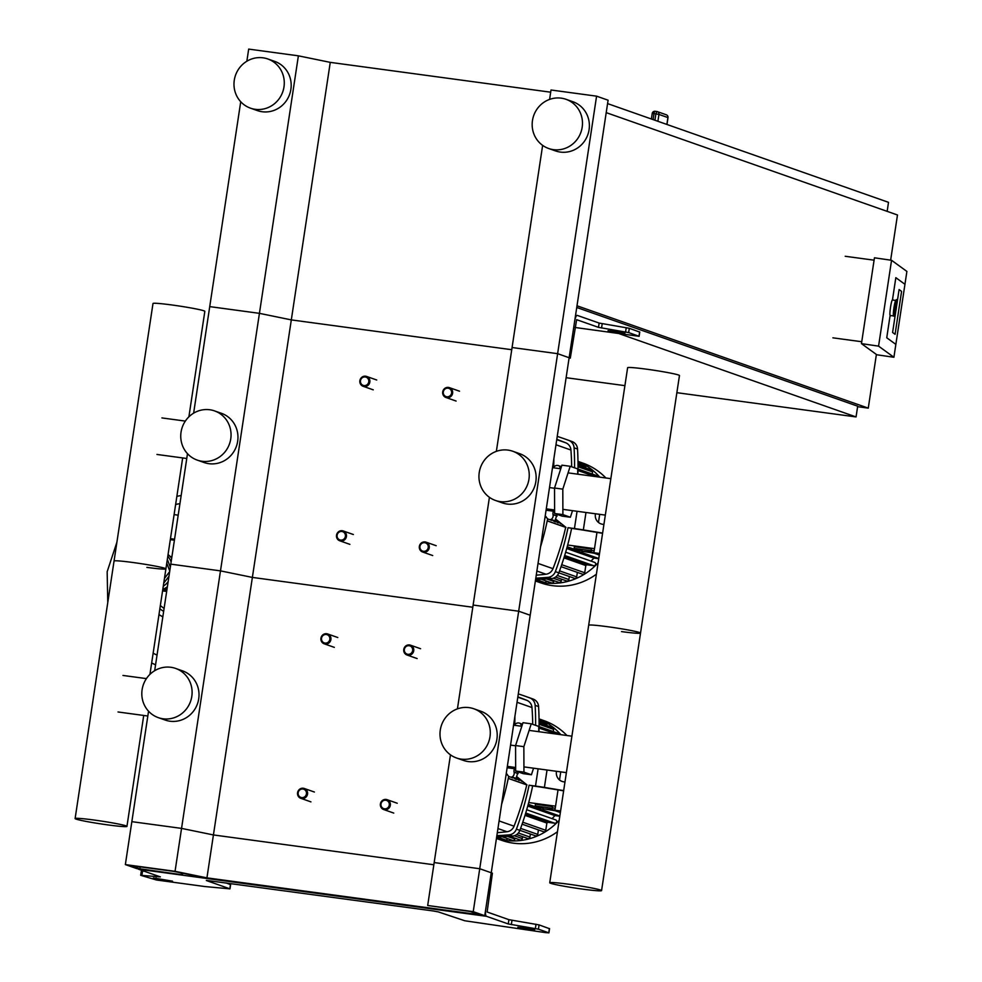 <?xml version="1.0" encoding="UTF-8"?>
<svg xmlns="http://www.w3.org/2000/svg" width="982" height="982" viewBox="0 0 982 982"><rect width="100%" height="100%" fill="white"/><g stroke="black" fill="none" stroke-linecap="round" stroke-linejoin="round"><path stroke-width="1.47" d="M577.158 315.394L577.256 315.394A6.518 1.792 -82.3 0 0 574.654 321.249L485.734 909.258A6.518 1.792 97.7 0 0 486.483 916.304L508.271 923.952L538.431 929.181L548.742 932.814L545.759 932.654L464.817 920.772L438.291 911.897L432.988 910.928L206.38 880.388M486.483 916.304L138.585 869.242A6.518 1.792 -82.3 0 1 138.143 868.812M138.585 869.242L160.373 876.889L140.684 875.306L156.445 879.995L205.029 886.562L229.972 888.857L206.355 880.523M534.711 929.672L517.821 927.241L534.711 929.672M172.55 881.173L153.364 877.945L172.55 881.173M484.752 915.69L473.238 911.652L427.686 905.49L470.255 911.492L479.462 914.733L206.932 877.859L175.054 871.316L125.352 864.59L136.866 868.628L182.419 874.802L139.849 868.788L130.643 865.559L173.814 871.39L205.692 877.945L484.752 915.69L491.245 872.777L492.399 873.182L487.133 912.008L508.909 919.668L539.081 924.897L549.38 928.653M144.121 871.181L141.334 871.022L140.684 875.306M230.451 884.598L226.118 882.953M577.256 315.394A6.518 1.792 -82.3 0 1 577.355 315.418L599.143 323.066L629.302 328.295L639.601 332.051M542.641 145.373L512.076 347.518L557.629 353.68L569.143 357.73L557.629 353.68L596.577 96.162L608.091 100.213L569.143 357.73L570.297 358.135L569.106 357.976M576.643 319.702L570.297 358.135M576.704 319.702L598.492 327.362L628.664 332.591L639.122 336.31L574.924 327.46M624.933 333.07L608.054 330.652L624.933 333.07M496.364 451.352L512.076 347.518L557.629 353.68L518.68 611.209L530.194 615.248L518.68 611.209L479.732 868.726L491.245 872.777L479.732 868.726L473.238 911.652M450.468 754.839L434.179 862.564L479.732 868.726L434.179 862.564L427.686 905.49M550.681 92.198L330.259 62.369L291.31 319.899L511.745 349.715L291.31 319.899L252.374 577.416L472.796 607.244L252.374 577.416L213.425 834.946L433.848 864.761L213.425 834.946L206.932 877.859M330.259 62.369L298.381 55.827L259.432 313.344L291.31 319.899L259.432 313.344L220.484 570.873L252.374 577.416L220.484 570.873L181.547 828.391L213.425 834.946L181.547 828.391L175.054 871.316M148.552 711.213L131.846 821.664L181.547 828.391L131.846 821.664L125.352 864.59M182.664 873.207L182.419 874.802M181.486 872.973L181.265 874.397M140.144 866.836L139.849 868.788M301.756 798.55A5.217 5.008 -70.6 0 0 304.273 788.472A5.217 5.008 -70.6 0 0 297.669 792.228A5.217 5.008 -70.6 0 0 301.756 798.55M301.658 797.605A4.345 4.173 109.4 0 1 298.16 792.756A4.345 4.173 109.4 0 1 302.959 789.025A4.345 4.173 109.4 0 1 306.445 793.873A4.345 4.173 109.4 0 1 301.658 797.605M340.705 541.021A5.217 5.008 -70.6 0 0 343.209 530.955A5.217 5.008 -70.6 0 0 336.617 534.699A5.217 5.008 -70.6 0 0 340.705 541.021M340.607 540.088A4.345 4.173 109.4 0 1 337.108 535.227A4.345 4.173 109.4 0 1 341.908 531.495A4.345 4.173 109.4 0 1 345.394 536.356A4.345 4.173 109.4 0 1 340.607 540.088M325.128 644.032A5.217 5.008 -70.6 0 0 327.632 633.955A5.217 5.008 -70.6 0 0 321.04 637.711A5.217 5.008 -70.6 0 0 325.128 644.032M325.03 643.087A4.345 4.173 109.4 0 1 321.531 638.239A4.345 4.173 109.4 0 1 326.319 634.507A4.345 4.173 109.4 0 1 329.817 639.356A4.345 4.173 109.4 0 1 325.03 643.087M364.077 386.515A5.217 5.008 -70.6 0 0 366.581 376.437A5.217 5.008 -70.6 0 0 359.977 380.181A5.217 5.008 -70.6 0 0 364.077 386.515M363.978 385.57A4.345 4.173 109.4 0 1 360.48 380.721A4.345 4.173 109.4 0 1 365.267 376.99A4.345 4.173 109.4 0 1 368.766 381.838A4.345 4.173 109.4 0 1 363.978 385.57M384.588 809.745A5.217 5.008 -70.6 0 0 387.104 799.679A5.217 5.008 -70.6 0 0 380.5 803.423A5.217 5.008 -70.6 0 0 384.588 809.745M384.49 808.812A4.345 4.173 109.4 0 1 380.991 803.963A4.345 4.173 109.4 0 1 385.791 800.232A4.345 4.173 109.4 0 1 389.277 805.08A4.345 4.173 109.4 0 1 384.49 808.812M423.537 552.228A5.217 5.008 -70.6 0 0 426.041 542.162A5.217 5.008 -70.6 0 0 419.449 545.906A5.217 5.008 -70.6 0 0 423.537 552.228M423.438 551.295A4.345 4.173 109.4 0 1 419.94 546.434A4.345 4.173 109.4 0 1 424.74 542.702A4.345 4.173 109.4 0 1 428.226 547.563A4.345 4.173 109.4 0 1 423.438 551.295M407.96 655.239A5.217 5.008 -70.6 0 0 410.464 645.162A5.217 5.008 -70.6 0 0 403.872 648.918A5.217 5.008 -70.6 0 0 407.96 655.239M407.861 654.294A4.345 4.173 109.4 0 1 404.363 649.446A4.345 4.173 109.4 0 1 409.15 645.714A4.345 4.173 109.4 0 1 412.649 650.563A4.345 4.173 109.4 0 1 407.861 654.294M446.908 397.71A5.217 5.008 -70.6 0 0 449.412 387.645A5.217 5.008 -70.6 0 0 442.808 391.388A5.217 5.008 -70.6 0 0 446.908 397.71M446.81 396.777A4.345 4.173 109.4 0 1 443.312 391.928A4.345 4.173 109.4 0 1 448.099 388.197A4.345 4.173 109.4 0 1 451.597 393.046A4.345 4.173 109.4 0 1 446.81 396.777M606.201 112.635L897.474 214.984L890.649 260.156M857.605 406.683L868.272 408.131L576.999 305.783M868.272 408.131L876.386 354.477M619.617 333.843L856.058 416.933L676.868 392.69M624.908 385.656L566.123 377.702M576.741 307.476L857.679 406.192L856.058 416.933M607.576 103.601L888.514 202.329L887.151 211.351M893.583 315.958L890.158 315.468A7.819 0.822 -81.7 0 1 890.539 307.182A7.819 0.822 -81.7 0 1 892.405 299.976L895.829 300.48A7.819 0.822 98.3 0 0 893.964 307.673A7.819 0.822 98.3 0 0 893.583 315.958C894.369 317.076 895.253 314.706 896.235 308.827C896.947 300.799 896.812 298.012 895.829 300.48M895.081 334.297L901.574 291.384L899.095 289.567L896.578 306.212L899.095 289.567L901.574 291.384L895.081 334.297L892.601 332.493L895.081 334.297M895.793 311.38L892.601 332.493L895.793 311.38M892.589 299.142A8.691 0.908 -81.7 0 1 892.798 300.038A8.691 0.908 98.3 0 0 892.589 299.142L895.829 277.673L892.589 299.142M893.915 357.264L895.854 344.387L886.746 337.771L889.987 316.302A8.691 0.908 98.3 0 0 890.036 316.327A8.691 0.908 98.3 0 0 890.551 315.517A8.691 0.908 -81.7 0 1 890.036 316.327A8.691 0.908 -81.7 0 1 889.987 316.302L886.746 337.771L895.854 344.387L904.95 284.301L895.829 277.673L904.95 284.301L906.889 271.425L891.558 260.291L874.446 257.8L861.459 343.639L878.571 346.13L893.915 357.264L876.803 354.772L861.459 343.639M874.078 260.181L845.22 256.277M832.883 337.833L861.754 341.736M878.571 346.13L891.558 260.291M170.303 539.67L174.415 540.198M174.563 539.228A27.386 1.498 -171.4 0 0 170.463 538.627M178.196 515.182A27.386 1.498 -171.4 0 0 174.096 514.593M167.37 586.745A19.996 19.198 109.4 0 1 162.803 589.298M168.143 581.663A19.996 19.198 109.4 0 1 163.27 586.242M166.94 589.63A17.394 16.694 109.4 0 1 162.656 590.28M162.631 590.403L166.731 590.955M162.558 590.882L166.658 591.446M171.911 556.757L170.242 556.536M167.333 559.323L170.328 567.24M167.799 556.266A19.996 19.198 109.4 0 1 171.126 561.95M168.941 576.373L163.724 583.185M168.057 554.572A19.996 19.198 109.4 0 1 171.678 558.23M170.316 556.622A18.695 17.946 109.4 0 1 171.752 557.801M167.1 588.549A18.695 17.946 109.4 0 1 162.681 590.084M166.768 563.103L169.751 571.008M169.653 571.622L164.448 578.435M175.631 504.441A79.616 76.412 109.4 0 1 179.939 503.68M157.034 655.08A79.616 76.412 109.4 0 1 153.131 653.214M561.213 98.151A26.084 25.041 -70.6 0 0 532.968 118.049A26.084 25.041 -70.6 0 0 548.68 148.515A26.084 25.041 -70.6 0 0 553.431 149.657A26.084 25.041 -70.6 0 0 581.675 129.759A26.084 25.041 -70.6 0 0 565.976 99.292A26.084 25.041 -70.6 0 0 561.213 98.151M548.68 148.515L555.579 150.933A26.084 25.041 -70.6 0 0 560.341 152.075A26.084 25.041 -70.6 0 0 588.586 132.189A26.084 25.041 -70.6 0 0 572.874 101.723L565.976 99.292M255.234 109.309A26.084 25.041 109.4 0 1 250.484 108.167A26.084 25.041 109.4 0 1 234.784 77.701A26.084 25.041 109.4 0 1 263.029 57.815A26.084 25.041 109.4 0 1 267.779 58.957A26.084 25.041 109.4 0 1 283.479 89.423A26.084 25.041 109.4 0 1 255.234 109.309M267.779 58.957L274.69 61.375A26.084 25.041 109.4 0 1 290.39 91.842A26.084 25.041 109.4 0 1 262.145 111.739A26.084 25.041 109.4 0 1 257.394 110.598L250.484 108.167M596.577 96.162L551.012 90L549.601 99.403M240.725 101.747L209.731 306.617L259.432 313.344L209.731 306.617L193.626 413.177M298.381 55.827L248.679 49.1L246.85 61.228M94.088 820.031A26.219 1.424 8.6 0 1 126.948 826.39A26.219 1.424 8.6 0 1 107.971 824.917A26.219 1.424 8.6 0 1 75.111 818.558A26.219 1.424 8.6 0 1 94.088 820.031M149.939 674.364L165.897 568.873A26.219 1.424 -171.4 0 0 133.036 562.514A26.219 1.424 -171.4 0 0 114.047 561.029A26.219 1.424 8.6 0 1 133.036 562.514A26.219 1.424 8.6 0 1 165.897 568.873A26.219 1.424 8.6 0 1 146.907 567.387M188.888 416.847L204.833 311.343A26.219 1.424 -171.4 0 0 171.973 304.985A26.219 1.424 -171.4 0 0 152.996 303.512L75.111 818.558M518.128 771.889L516.029 778.358L509.793 776.885A4.345 4.173 -70.6 0 0 512.113 776.983A4.345 4.173 -70.6 0 0 514.102 772.183A4.64 4.444 109.4 0 1 514.605 768.734M507.215 774.405L506 775.24M512.113 776.983L516.029 778.358M521.295 726.214A4.345 4.173 -70.6 0 0 520.215 723.464A4.345 4.173 -70.6 0 0 515.243 724.2A4.64 4.444 109.4 0 1 513.758 725.195M520.215 723.464L522.473 724.25M506.27 773.472A4.64 4.444 109.4 0 1 507.559 774.958A4.345 4.173 -70.6 0 0 509.793 776.885M533.557 768.194L531.434 774.761L523.148 773.644L515.66 771.017L515.575 745.547L522.976 722.691L531.25 723.82L538.737 726.447L538.762 731.688M531.434 774.761L523.946 772.134L523.86 746.664L531.25 723.82M515.66 771.017L523.946 772.134M515.575 745.547L523.86 746.664M510.554 745.105L515.575 745.78M507.338 766.377L515.648 767.507M513.574 725.17L521.81 726.287M507.129 767.728L515.66 768.881M557.076 514.359L554.977 520.841L548.742 519.355A4.345 4.173 -70.6 0 0 551.062 519.466A4.345 4.173 -70.6 0 0 553.038 514.654A4.64 4.444 109.4 0 1 553.553 511.217M546.164 516.888L544.949 517.71M551.062 519.466L554.977 520.841M560.243 468.696A4.345 4.173 -70.6 0 0 559.163 465.934A4.345 4.173 -70.6 0 0 554.179 466.683A4.64 4.444 109.4 0 1 552.706 467.678M559.163 465.934L561.409 466.732M548.742 519.355A4.345 4.173 -70.6 0 1 546.508 517.44A4.64 4.444 109.4 0 0 545.206 515.955L545.354 516.066M572.506 510.665L570.382 517.244L562.097 516.127L554.609 513.5L554.523 488.017L561.925 465.173L570.198 466.29L577.686 468.917L577.698 474.171M570.382 517.244L562.895 514.617L562.809 489.134L570.198 466.29M554.609 513.5L562.895 514.617M554.523 488.017L562.809 489.134M549.503 487.575L554.523 488.263M546.287 508.86L554.597 509.977M552.51 467.653L560.759 468.77M546.078 510.21L554.609 511.364M582.596 889.115A26.219 1.424 -171.4 0 0 601.573 890.6A26.219 1.424 -171.4 0 0 568.713 884.242A26.219 1.424 -171.4 0 0 549.736 882.757A26.219 1.424 -171.4 0 0 582.596 889.115M607.649 626.725A26.219 1.424 8.6 0 1 640.522 633.083A26.219 1.424 -171.4 0 0 607.649 626.725A26.219 1.424 -171.4 0 0 588.672 625.239A26.219 1.424 8.6 0 1 607.649 626.725M621.532 631.598A26.219 1.424 -171.4 0 0 640.522 633.083L601.573 890.6M549.736 882.757L627.621 367.71A26.219 1.424 8.6 0 1 646.598 369.195A26.219 1.424 8.6 0 1 679.458 375.554L640.522 633.083M496.438 838.432A63.474 60.921 -70.6 0 0 505.521 840.408A63.474 60.921 -70.6 0 0 559.175 820.289M560.857 734.683A63.474 60.921 -70.6 0 0 539.032 719.008M496.438 838.493L501.839 840.383A63.474 60.921 -70.6 0 0 513.402 843.17A63.474 60.921 -70.6 0 0 557.445 831.717M566.958 735.506A63.474 60.921 -70.6 0 0 543.918 720.628L539.032 718.91M524.989 815.379L546.864 823.063A56.944 54.661 -70.6 0 0 547.846 822.302L525.309 814.385M552.031 818.62A56.944 54.661 -70.6 0 0 554.94 815.588L527.764 806.038M552.068 808.296L535.19 805.878L552.068 808.296M535.19 805.878L535.448 804.16L552.338 806.578L552.387 808.481M557.555 811.144L543.242 808.775L554.99 809.978M552.485 807.805L555.247 808.26M560.415 812.151L554.953 810.224L560.587 810.997M528.709 802.552L555.567 806.185M542.997 808.125L536.675 807.265L528.242 804.307M554.953 810.224L558.022 789.921M559.519 779.978L560.747 771.864M555.333 819.81A1.743 1.669 109.4 0 1 556.696 821.922A1.743 1.669 109.4 0 1 554.818 823.247L547.846 822.302M559.789 816.238L554.94 815.588M499.85 837.99A1.743 1.669 109.4 0 1 498.083 838.444L496.524 837.892M514.961 838.162L514.838 838.996A1.743 1.669 109.4 0 1 512.604 840.408L502.256 836.774M522.584 836.689L522.301 838.542A1.743 1.669 109.4 0 1 520.067 839.966L509.683 836.308M530.39 834.025L529.936 837.069A1.743 1.669 109.4 0 1 527.702 838.481L516.618 834.59M538.418 829.913L537.743 834.405A1.743 1.669 109.4 0 1 535.509 835.817L519.883 830.33M546.864 823.063L545.771 830.293A1.743 1.669 109.4 0 1 543.537 831.705L522.093 824.168M507.485 838.616A1.743 1.669 109.4 0 1 505.276 839.892L496.978 836.983M539.044 719.475A1.743 1.669 109.4 0 1 540.051 720.849M539.057 720.506L545.845 722.887A1.743 1.669 109.4 0 1 546.925 724.753L546.802 725.489M539.069 722.777L552.547 727.515A1.743 1.669 109.4 0 1 553.627 729.381L553.296 731.565M539.057 726.57L559.028 733.591A1.743 1.669 109.4 0 1 560.022 734.573M535.386 580.902A63.474 60.921 -70.6 0 0 544.47 582.878A63.474 60.921 -70.6 0 0 598.124 562.772M599.806 477.166A63.474 60.921 -70.6 0 0 577.981 461.479M535.374 580.963L540.787 582.866A63.474 60.921 -70.6 0 0 552.35 585.653A63.474 60.921 -70.6 0 0 596.393 574.2M605.906 477.988A63.474 60.921 -70.6 0 0 582.866 463.099L577.981 461.38M563.938 557.862L585.812 565.546A56.944 54.661 -70.6 0 0 586.794 564.773L564.245 556.855M590.98 561.09A56.944 54.661 -70.6 0 0 593.889 558.071L566.712 548.521M591.017 550.779L574.139 548.349L591.017 550.779M574.139 548.349L574.396 546.643L591.274 549.061L591.336 550.951M596.504 553.627L582.191 551.258L593.938 552.461M591.434 550.288L594.196 550.742M599.351 554.621L593.889 552.706L599.536 553.467M567.657 545.022L594.503 548.656M581.945 550.607L575.624 549.748L567.191 546.778M593.889 552.706L596.97 532.391M598.468 522.449L599.695 514.347M594.282 562.293A1.743 1.669 109.4 0 1 595.644 564.392A1.743 1.669 109.4 0 1 593.766 565.718L586.794 564.773M598.738 558.721L593.889 558.071M538.799 580.472A1.743 1.669 109.4 0 1 537.031 580.927L535.472 580.374M553.909 580.644L553.774 581.467A1.743 1.669 109.4 0 1 551.553 582.891L541.205 579.257M561.532 579.159L561.25 581.025A1.743 1.669 109.4 0 1 559.016 582.436L548.631 578.791M569.339 576.495L568.885 579.54A1.743 1.669 109.4 0 1 566.651 580.963L555.567 577.06M577.367 572.383L576.692 576.876A1.743 1.669 109.4 0 1 574.458 578.3L555.358 571.634A8.691 8.347 109.4 0 1 548.03 577.342L551.479 578.558A8.691 8.347 -70.6 0 0 558.819 572.837A295.889 283.994 109.4 0 0 571.598 528.426M585.812 565.546L584.72 572.764A1.743 1.669 109.4 0 1 582.486 574.188L561.041 566.651M546.434 581.086A1.743 1.669 109.4 0 1 544.224 582.375L535.927 579.466M577.993 461.957A1.743 1.669 109.4 0 1 578.999 463.332M578.005 462.976L584.781 465.37A1.743 1.669 109.4 0 1 585.861 467.223L585.751 467.972M578.017 465.259L591.495 469.985A1.743 1.669 109.4 0 1 592.576 471.851L592.244 474.048M578.005 469.04L597.977 476.061A1.743 1.669 109.4 0 1 598.971 477.043M497.309 832.687A248.888 238.884 -70.6 0 0 507.019 831.742A8.691 8.347 -70.6 0 0 514.04 826.193A282.57 271.216 -70.6 0 0 526.733 784.9L508.271 778.407M518.459 697.146L518.459 697.122A248.888 238.884 109.4 0 1 524.449 699.429L523.296 699.024A248.888 238.884 -70.6 0 0 517.845 696.913L518.459 697.122M520.423 698.018A248.888 238.884 -70.6 0 0 517.833 696.999A248.888 238.884 109.4 0 1 521.565 698.423L520.423 698.018M517.821 697.06A248.888 238.884 109.4 0 1 518.692 697.404L517.821 697.097M532.723 724.335A282.57 271.216 -70.6 0 0 531.986 707.543A8.691 8.347 -70.6 0 0 526.892 700.362A248.888 238.884 -70.6 0 0 517.845 696.876M536.258 575.17A248.888 238.884 -70.6 0 0 545.967 574.225A8.691 8.347 -70.6 0 0 552.989 568.676A282.57 271.216 -70.6 0 0 565.681 527.371L547.22 520.89M557.395 439.617L557.408 439.592A248.888 238.884 109.4 0 1 563.398 441.912L562.244 441.507A248.888 238.884 -70.6 0 0 556.794 439.396L557.408 439.592M559.372 440.488A248.888 238.884 -70.6 0 0 556.782 439.47A248.888 238.884 109.4 0 1 560.513 440.893L559.372 440.488M556.769 439.543A248.888 238.884 109.4 0 1 557.641 439.887L556.757 439.58M571.671 466.806A282.57 271.216 -70.6 0 0 570.935 450.026A8.691 8.347 -70.6 0 0 565.841 442.833A248.888 238.884 -70.6 0 0 556.794 439.359M516.409 829.152A8.691 8.347 109.4 0 1 509.081 834.86L512.53 836.075A8.691 8.347 -70.6 0 0 519.871 830.367L516.409 829.152A295.889 283.994 -70.6 0 0 529.089 785.219L535.534 786.337A17.394 0.945 -171.4 0 1 544.433 787.674L563.631 790.841M496.867 835.645A295.889 283.994 -70.6 0 0 509.081 834.86M512.53 836.075A295.889 283.994 109.4 0 1 496.659 836.995M529.789 697.907A8.691 8.347 109.4 0 1 535.141 705.334L538.59 706.549A8.691 8.347 -70.6 0 0 533.251 699.123L529.789 697.907A295.889 283.994 -70.6 0 0 524.977 696.164A295.889 283.994 -70.6 0 0 518.3 693.918M538.59 706.549A295.889 283.994 109.4 0 1 538.971 731.725M532.649 785.944A295.889 283.994 109.4 0 1 519.871 830.367M535.607 725.342A295.889 283.994 -70.6 0 0 535.141 705.334M514.899 716.394A295.889 283.994 109.4 0 1 514.752 724.63M508.713 776.296A295.889 283.994 109.4 0 1 501.593 804.393M524.977 696.164L528.426 697.38A295.889 283.994 109.4 0 1 533.251 699.123M517.097 777.449L522.105 781.488L516.814 777.756M516.336 778.149L519.22 780.481L515.967 778.382M515.133 778.481L516.348 779.462L514.421 778.444M512.837 777.953L511.696 777.548M509.965 776.934L508.688 776.431M508.283 778.345L527.015 784.937L517.354 777.13M564.969 782.016L563.459 781.77A8.691 8.421 -93.7 0 1 556.524 771.3M529.089 785.219L535.497 786.079A17.394 0.945 8.6 0 1 544.396 787.417L563.668 790.596M535.804 578.128A295.889 283.994 -70.6 0 0 548.03 577.342M551.479 578.558A295.889 283.994 109.4 0 1 535.607 579.466M568.738 440.39A8.691 8.347 109.4 0 1 574.089 447.817L577.539 449.032A8.691 8.347 -70.6 0 0 572.199 441.605L568.738 440.39A295.889 283.994 -70.6 0 0 563.913 438.647A295.889 283.994 -70.6 0 0 557.248 436.401M555.358 571.634A295.889 283.994 -70.6 0 0 568.038 527.69L574.482 528.807A17.394 0.945 -171.4 0 1 583.382 530.145L602.58 533.324M577.539 449.032A295.889 283.994 109.4 0 1 577.907 474.196M574.556 467.825A295.889 283.994 -70.6 0 0 574.089 447.817M553.848 458.876A295.889 283.994 109.4 0 1 553.701 467.101M547.661 518.778A295.889 283.994 109.4 0 1 540.53 546.876M563.913 438.647L567.375 439.862A295.889 283.994 109.4 0 1 572.199 441.605M556.045 519.932L561.053 523.971L555.763 520.227M555.284 520.632L558.169 522.952L554.916 520.853M554.081 520.963L555.296 521.945L553.369 520.914M551.786 520.423L550.632 520.018M548.913 519.417L547.637 518.913M547.232 520.828L565.963 527.408L556.291 519.613M603.918 524.498L602.408 524.241A8.691 8.421 -93.7 0 1 595.473 513.77M568.038 527.69L574.445 528.562A17.394 0.945 8.6 0 1 583.345 529.899L602.617 533.079M469.04 707.617A26.084 25.041 -70.6 0 0 440.795 727.515A26.084 25.041 -70.6 0 0 456.507 757.981A26.084 25.041 -70.6 0 0 461.258 759.123A26.084 25.041 -70.6 0 0 489.502 739.225A26.084 25.041 -70.6 0 0 473.803 708.759A26.084 25.041 -70.6 0 0 469.04 707.617M456.507 757.981L463.406 760.412A26.084 25.041 -70.6 0 0 468.156 761.553A26.084 25.041 -70.6 0 0 496.413 741.656A26.084 25.041 -70.6 0 0 480.701 711.189L473.803 708.759M163.061 718.787A26.084 25.041 109.4 0 1 158.311 717.646A26.084 25.041 109.4 0 1 142.611 687.179A26.084 25.041 109.4 0 1 170.856 667.281A26.084 25.041 109.4 0 1 175.606 668.423A26.084 25.041 109.4 0 1 191.306 698.889A26.084 25.041 109.4 0 1 163.061 718.787M175.606 668.423L182.505 670.853A26.084 25.041 109.4 0 1 198.217 701.32A26.084 25.041 109.4 0 1 169.972 721.218A26.084 25.041 109.4 0 1 165.221 720.064L158.311 717.646M489.417 497.322L473.128 605.047L518.68 611.209L473.128 605.047L457.428 708.869M187.488 453.684L170.794 564.147L220.484 570.873L170.794 564.147L154.677 670.706M507.989 450.1A26.084 25.041 -70.6 0 0 479.744 469.985A26.084 25.041 -70.6 0 0 495.444 500.452A26.084 25.041 -70.6 0 0 500.206 501.606A26.084 25.041 -70.6 0 0 528.451 481.708A26.084 25.041 -70.6 0 0 512.739 451.241A26.084 25.041 -70.6 0 0 507.989 450.1M495.444 500.452L502.354 502.882A26.084 25.041 -70.6 0 0 507.105 504.024A26.084 25.041 -70.6 0 0 535.35 484.138A26.084 25.041 -70.6 0 0 519.65 453.672L512.739 451.241M202.01 461.258A26.084 25.041 109.4 0 1 197.259 460.116A26.084 25.041 109.4 0 1 181.547 429.65A26.084 25.041 109.4 0 1 209.792 409.752A26.084 25.041 109.4 0 1 214.555 410.906A26.084 25.041 109.4 0 1 230.254 441.372A26.084 25.041 109.4 0 1 202.01 461.258M214.555 410.906L221.453 413.324A26.084 25.041 109.4 0 1 237.165 443.79A26.084 25.041 109.4 0 1 208.921 463.688A26.084 25.041 109.4 0 1 204.158 462.547L197.259 460.116M508.271 923.952L508.909 919.668M155.978 878.927L156.126 878.006M141.911 875.33L142.562 871.034M229.813 888.771L230.463 884.475M520.435 928.236L520.583 927.315M511.327 924.59L511.978 920.294M535.362 928.555L536.012 924.258M538.431 929.181L539.081 924.897M548.742 932.814L549.392 928.518M599.143 323.066L598.492 327.362M610.804 330.725L610.669 331.646M602.212 323.704L601.561 327.988M626.234 327.669L625.595 331.965M629.302 328.295L628.664 332.591M639.626 331.928L638.975 336.212M894.897 307.857A6.96 0.724 -81.7 0 1 896.603 301.474A6.96 0.724 -81.7 0 1 896.222 308.827A6.96 0.724 -81.7 0 1 894.528 315.21A6.96 0.724 -81.7 0 1 894.897 307.857M652.318 113.531L653.987 113.617A19.566 1.068 8.6 0 1 654.933 113.74A19.566 1.068 8.6 0 1 655.902 113.875L654.933 120.246M653.079 119.595L653.987 113.617A2.602 0.847 -82.5 0 1 655.141 111.285A2.602 0.847 -82.5 0 1 655.19 111.297A16.952 0.921 -171.4 0 1 656.786 111.518M651.385 119.006L652.22 113.482A2.602 2.602 0 0 1 655.141 111.285A2.602 2.504 -70.6 0 0 652.33 113.458M655.902 113.875L658.947 114.44A2.602 2.504 -70.6 0 0 656.848 111.518L655.902 113.875M666.974 124.481L668.006 117.644A2.602 2.602 0 0 0 666.299 114.784A2.602 2.504 109.4 0 1 667.92 117.582L667.907 117.668M657.903 121.289L658.947 114.44L667.92 117.582L666.876 124.444M159.857 608.803A36.518 35.045 -70.6 0 0 163.65 611.356M160.348 605.513A33.904 32.541 -70.6 0 0 164.092 608.398M158.974 614.585A41.735 40.053 -70.6 0 0 162.816 616.843L158.974 614.597M514.102 772.183L518.152 773.607M553.038 514.654L557.101 516.078M559.826 816.017L528.083 804.872M554.818 823.247L525.726 813.022M514.838 838.996L507.62 836.455M522.301 838.542L514.298 835.731M529.936 837.069L518.349 832.994M537.743 834.405L520.595 828.378M545.771 830.293L522.768 822.204M556.094 734.045L539.044 728.043M553.627 729.381L539.069 724.262M546.925 724.753L539.069 721.991M598.774 558.5L567.031 547.342M593.766 565.718L564.675 555.493M553.774 581.467L546.569 578.938M561.25 581.025L553.234 578.202M568.885 579.54L557.297 575.464M576.692 576.876L559.544 570.861M584.72 572.764L561.716 564.687M595.043 476.515L577.993 470.525M592.576 471.851L578.017 466.745M585.861 467.223L578.017 464.474M514.04 826.193L499.089 820.94M497.935 828.55L507.019 831.742M526.892 700.362L517.809 697.171M517.035 702.29L531.986 707.543M552.989 568.676L538.038 563.423M536.884 571.033L545.967 574.225M565.841 442.833L556.757 439.641M555.972 444.772L570.935 450.026M544.396 787.417L547.035 770.011M535.497 786.079L538.111 768.808M583.345 529.899L585.972 512.494M574.445 528.562L577.06 511.291M229.972 888.857L230.623 884.561M549.552 928.604L548.901 932.9M639.773 332.014L639.122 336.31M147.828 716.013L118.024 711.975M122.971 675.444L146.404 678.611M186.764 458.484L156.973 454.457M161.92 417.927L185.34 421.094M523.934 766.893L566.381 772.638M571.905 736.181L529.126 730.387M562.882 509.363L605.329 515.108M610.841 478.651L568.075 472.87M314.4 792.032L304.273 788.472M310.938 801.877L300.811 798.317M353.348 534.515L343.209 530.955M349.887 544.359L339.76 540.8M337.771 637.514L327.632 633.955M334.31 647.359L324.17 643.799M376.707 379.997L366.581 376.437M373.258 389.842L363.119 386.282M397.231 803.239L387.104 799.679M393.77 813.084L383.643 809.524M436.18 545.71L426.041 542.162M432.718 555.554L422.591 551.994M420.591 648.721L410.464 645.162M417.141 658.566L407.002 655.006M459.539 391.204L449.412 387.645M456.09 401.049L445.951 397.489M666.299 114.784L657.326 111.641A2.602 2.602 0 0 0 656.823 111.518L655.141 111.285M181.167 495.505L176.858 496.315M116.895 542.248L107.161 571.72L107.762 602.617M151.67 662.936L155.549 664.888M126.948 826.39L143.728 715.424M165.897 568.873L182.677 457.907M519.564 723.169L522.485 724.188M558.513 465.64L561.434 466.671M543.083 807.548L542.936 808.591M555.787 810.96L560.354 812.556M526.708 809.72L555.652 819.884M582.031 550.03L581.872 551.074M594.736 553.431L599.29 555.039M565.657 552.191L594.601 562.367"/></g></svg>
